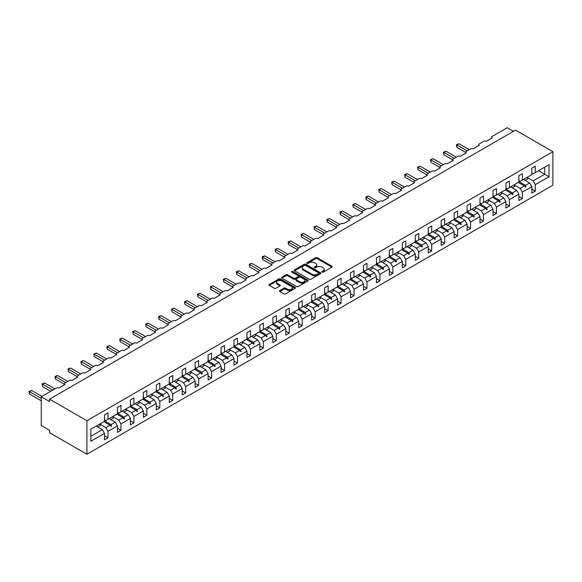 <?xml version="1.0" encoding="UTF-8"?>
<svg xmlns="http://www.w3.org/2000/svg" width="582" height="582" viewBox="0 0 582 582"><rect width="100%" height="100%" fill="white"/><g stroke="black" fill="none" stroke-linecap="round" stroke-linejoin="round"><path stroke-width="0.87" d="M322.086 272.129A0.808 0.466 0 0 0 323.228 272.129L331.886 267.138A1.149 0.662 0 0 0 332.22 266.665A1.149 0.662 0 0 0 331.886 266.192L317.219 257.724A1.149 0.662 0 0 0 315.59 257.724L306.932 262.722A0.808 0.466 0 0 0 308.074 263.384L309.195 262.737A3.688 2.132 0 0 1 314.411 262.737L315.633 263.442A3.688 2.132 0 0 1 316.71 264.948A3.688 2.132 0 0 1 315.633 266.454L314.513 267.102A0.808 0.466 0 0 0 315.648 267.756L316.768 267.109A3.688 2.132 0 0 1 321.984 267.109L323.206 267.815A3.688 2.132 0 0 1 324.29 269.32A3.688 2.132 0 0 1 323.206 270.826L322.086 271.474A0.808 0.466 0 0 0 322.086 272.129L322.086 271.474M279.826 290.556A1.149 0.662 0 0 0 279.484 291.029A1.149 0.662 0 0 0 279.826 291.502L283.936 293.874A1.149 0.662 0 0 0 285.566 293.874L295.183 288.323A1.149 0.662 0 0 0 295.518 287.857A1.149 0.662 0 0 0 295.183 287.384L280.517 278.916A1.149 0.662 0 0 0 278.887 278.916L269.27 284.467A1.149 0.662 0 0 0 268.935 284.94A1.149 0.662 0 0 0 269.27 285.406L274.238 288.279A1.149 0.662 0 0 0 275.868 288.279L279.986 285.9A1.149 0.662 0 0 0 280.32 285.435A1.149 0.662 0 0 0 279.986 284.962L277.519 283.536A3.085 1.782 0 0 1 276.617 282.285A3.085 1.782 0 0 1 278.523 280.64A3.085 1.782 0 0 1 281.877 281.026L291.531 286.599A3.085 1.782 0 0 1 292.44 287.857A3.085 1.782 0 0 1 290.534 289.501A3.085 1.782 0 0 1 287.173 289.116L285.566 288.185A1.149 0.662 0 0 0 283.936 288.185L279.826 290.556L279.826 291.502L283.936 289.145L283.936 288.185M552.9 151.691L86.914 420.728L86.914 454.273L552.9 185.236L552.9 151.691L515.55 130.128L49.557 399.157L49.557 401.558L41.257 396.764L56.367 388.041A1.761 1.018 180 0 1 58.855 388.041L64.835 384.593A1.761 1.018 0 0 1 64.318 383.873A1.761 1.018 0 0 1 64.835 383.152L69.316 380.57A1.761 1.018 180 0 1 71.804 380.57L77.784 377.114A1.761 1.018 0 0 1 77.268 376.394A1.761 1.018 0 0 1 77.784 375.681L82.266 373.091A1.761 1.018 180 0 1 84.754 373.091L90.734 369.643A1.761 1.018 0 0 1 90.217 368.923A1.761 1.018 0 0 1 90.734 368.202L95.215 365.612A1.761 1.018 180 0 1 97.703 365.612L103.676 362.164A1.761 1.018 0 0 1 103.167 361.444A1.761 1.018 0 0 1 103.676 360.724L108.165 358.141A1.761 1.018 180 0 1 110.653 358.141L116.626 354.685A1.761 1.018 0 0 1 116.109 353.972A1.761 1.018 0 0 1 116.626 353.252L121.107 350.662A1.761 1.018 180 0 1 123.602 350.662L129.575 347.214A1.761 1.018 0 0 1 129.059 346.494A1.761 1.018 0 0 1 129.575 345.773L134.056 343.184A1.761 1.018 180 0 1 136.552 343.184L142.525 339.735A1.761 1.018 0 0 1 142.008 339.015A1.761 1.018 0 0 1 142.525 338.302L147.006 335.712A1.761 1.018 180 0 1 149.501 335.712L155.474 332.264A1.761 1.018 0 0 1 154.958 331.544A1.761 1.018 0 0 1 155.474 330.823L159.955 328.233A1.761 1.018 180 0 1 162.443 328.233L168.424 324.785A1.761 1.018 0 0 1 167.907 324.065A1.761 1.018 0 0 1 168.424 323.345L172.905 320.762A1.761 1.018 180 0 1 175.393 320.762L181.373 317.306A1.761 1.018 0 0 1 180.857 316.593A1.761 1.018 0 0 1 181.373 315.873L185.854 313.283A1.761 1.018 180 0 1 188.342 313.283L194.323 309.835A1.761 1.018 0 0 1 193.806 309.115A1.761 1.018 0 0 1 194.323 308.395L198.804 305.805A1.761 1.018 180 0 1 201.292 305.805L207.272 302.356A1.761 1.018 0 0 1 206.756 301.636A1.761 1.018 0 0 1 207.272 300.923L211.753 298.333A1.761 1.018 180 0 1 214.241 298.333L220.214 294.885A1.761 1.018 0 0 1 219.705 294.165A1.761 1.018 0 0 1 220.214 293.444L224.703 290.855A1.761 1.018 180 0 1 227.191 290.855L233.164 287.406A1.761 1.018 0 0 1 232.647 286.686A1.761 1.018 0 0 1 233.164 285.966L237.645 283.383A1.761 1.018 180 0 1 240.14 283.383L246.113 279.927A1.761 1.018 0 0 1 245.597 279.215A1.761 1.018 0 0 1 246.113 278.494L250.595 275.904A1.761 1.018 180 0 1 253.09 275.904L259.063 272.456A1.761 1.018 0 0 1 258.546 271.736A1.761 1.018 0 0 1 259.063 271.016L263.544 268.426A1.761 1.018 180 0 1 266.039 268.426L272.012 264.977A1.761 1.018 0 0 1 271.496 264.257A1.761 1.018 0 0 1 272.012 263.537L276.494 260.954A1.761 1.018 180 0 1 278.982 260.954L284.962 257.499A1.761 1.018 0 0 1 284.445 256.786A1.761 1.018 0 0 1 284.962 256.065L289.443 253.476A1.761 1.018 180 0 1 291.931 253.476L297.911 250.027A1.761 1.018 0 0 1 297.395 249.307A1.761 1.018 0 0 1 297.911 248.587L302.393 246.004A1.761 1.018 180 0 1 304.881 246.004L310.861 242.548A1.761 1.018 0 0 1 310.344 241.828A1.761 1.018 0 0 1 310.861 241.115L315.342 238.525A1.761 1.018 180 0 1 317.83 238.525L323.81 235.077A1.761 1.018 0 0 1 323.294 234.357A1.761 1.018 0 0 1 323.81 233.637L328.292 231.047A1.761 1.018 180 0 1 330.78 231.047L336.752 227.598A1.761 1.018 0 0 1 336.243 226.878A1.761 1.018 0 0 1 336.752 226.158L341.241 223.575A1.761 1.018 180 0 1 343.729 223.575L349.702 220.12A1.761 1.018 0 0 1 349.185 219.407A1.761 1.018 0 0 1 349.702 218.687L354.191 216.097A1.761 1.018 180 0 1 356.679 216.097L362.651 212.648A1.761 1.018 0 0 1 362.135 211.928A1.761 1.018 0 0 1 362.651 211.208L367.133 208.618A1.761 1.018 180 0 1 369.628 208.618L375.601 205.17A1.761 1.018 0 0 1 375.084 204.449A1.761 1.018 0 0 1 375.601 203.736L380.082 201.146A1.761 1.018 180 0 1 382.578 201.146L388.55 197.698A1.761 1.018 0 0 1 388.034 196.978A1.761 1.018 0 0 1 388.55 196.258L393.032 193.668A1.761 1.018 180 0 1 395.52 193.668L401.5 190.219A1.761 1.018 0 0 1 400.983 189.499A1.761 1.018 0 0 1 401.5 188.779L405.981 186.196A1.761 1.018 180 0 1 408.469 186.196L414.449 182.741A1.761 1.018 0 0 1 413.933 182.028A1.761 1.018 0 0 1 414.449 181.308L418.931 178.718A1.761 1.018 180 0 1 421.419 178.718L427.399 175.269A1.761 1.018 0 0 1 426.882 174.549A1.761 1.018 0 0 1 427.399 173.829L431.88 171.239A1.761 1.018 180 0 1 434.368 171.239L440.348 167.791A1.761 1.018 0 0 1 439.832 167.07A1.761 1.018 0 0 1 440.348 166.357L444.83 163.768A1.761 1.018 180 0 1 447.318 163.768L453.298 160.319A1.761 1.018 0 0 1 452.781 159.599A1.761 1.018 0 0 1 453.298 158.879L457.779 156.289A1.761 1.018 180 0 1 460.267 156.289L466.24 152.84A1.761 1.018 0 0 1 465.731 152.12A1.761 1.018 0 0 1 466.24 151.4L470.729 148.817A1.761 1.018 180 0 1 473.217 148.817L479.19 145.362A1.761 1.018 0 0 1 478.673 144.649A1.761 1.018 0 0 1 479.19 143.929L483.671 141.339A1.761 1.018 180 0 1 486.166 141.339L492.139 137.89A1.761 1.018 0 0 1 491.623 137.17A1.761 1.018 0 0 1 492.139 136.45L507.249 127.727L513.47 131.321M86.914 420.728L49.557 399.157M309.275 279.244A1.149 0.662 0 0 0 310.904 279.244L320.522 273.693A1.149 0.662 0 0 0 320.857 273.227A1.149 0.662 0 0 0 320.522 272.754L305.856 264.286A1.149 0.662 0 0 0 304.226 264.286L294.608 269.837A1.149 0.662 0 0 0 294.274 270.31A1.149 0.662 0 0 0 294.608 270.783L309.275 279.244M292.12 272.303A0.808 0.466 0 0 1 292.942 272.42L292.942 271.459L307.849 280.073A1.149 0.662 0 0 1 308.191 280.539A1.149 0.662 0 0 1 307.849 281.011L298.239 286.562A1.149 0.662 0 0 1 296.609 286.562L281.943 278.094L286.053 275.737L286.053 274.777L281.943 277.156A1.149 0.662 0 0 0 281.601 277.621A1.149 0.662 0 0 0 281.943 278.094L281.943 277.156M286.053 275.737A1.149 0.662 0 0 1 287.683 275.737L287.683 274.777A1.149 0.662 0 0 0 286.053 274.777M287.683 274.777L293.634 278.211A1.149 0.662 0 0 0 295.263 278.211L297.991 276.639A1.149 0.662 0 0 0 298.326 276.166A1.149 0.662 0 0 0 297.991 275.693L291.8 272.121A0.808 0.466 0 0 1 292.942 271.459M104.513 419.768L105.837 420.531L107.997 419.287L107.997 412.864L104.513 414.879L104.513 421.303L90.814 429.21L90.814 441.287L104.513 433.379L102.352 429.64L96.212 426.089M104.513 435.773L107.997 437.788L107.997 431.364L117.455 425.9L115.301 422.161L109.154 418.618M99.711 424.089L105.837 427.625L107.997 431.364M117.455 412.289L118.786 413.06L120.947 411.809L120.947 405.392L117.455 407.4L117.455 413.824L107.997 419.287M117.455 428.301L120.947 430.309L120.947 423.885L130.404 418.429L128.251 414.69L122.104 411.139M110.798 419.564L113.33 418.102A9.392 5.42 60 0 0 112.653 416.596L118.786 420.153L120.947 423.885M130.404 404.817L131.736 405.581L133.896 404.337L133.896 397.913L130.404 399.929L130.404 406.352L120.947 411.809M130.404 420.822L133.896 422.838L133.896 416.414L143.354 410.95L141.2 407.211L135.053 403.668M125.61 409.139L131.736 412.674L133.896 416.414M143.354 397.339L144.685 398.103L146.839 396.859L146.839 390.442L143.354 392.45L143.354 398.874L133.896 404.337M143.354 413.344L146.839 415.359L146.839 408.935L156.303 403.472L154.143 399.732L148.003 396.189M136.697 404.614L139.229 403.151A9.392 5.42 60 0 0 138.552 401.645L144.685 405.196L146.839 408.935M156.303 389.86L157.635 390.631L159.788 389.387L159.788 382.963L156.303 384.978L156.303 391.395L146.839 396.859M156.303 405.872L159.788 407.88L159.788 401.464L169.253 396L167.092 392.261L160.952 388.711M151.509 394.189L157.635 397.724L159.788 401.464M169.253 382.389L170.584 383.152L172.738 381.908L172.738 375.485L169.253 377.5L169.253 383.924L159.788 389.387M169.253 398.394L172.738 400.409L172.738 393.985L182.202 388.521L180.042 384.782L173.902 381.239M162.596 389.664L165.128 388.201A9.392 5.42 60 0 0 164.451 386.695L170.584 390.246L172.738 393.985M182.202 374.91L183.526 375.681L185.687 374.43L185.687 368.013L182.202 370.021L182.202 376.445L172.738 381.908M182.202 390.915L185.687 392.93L185.687 386.506L195.152 381.043L192.991 377.311L186.851 373.76M177.408 379.238L183.526 382.774L185.687 386.506M195.152 367.438L196.476 368.202L198.637 366.958L198.637 360.534L195.152 362.55L195.152 368.966L185.687 374.43M195.152 383.443L198.637 385.451L198.637 379.035L208.101 373.571L205.941 369.832L199.801 366.289M188.495 374.706L191.027 373.251A9.392 5.42 60 0 0 190.343 371.745L196.476 375.295L198.637 379.035M208.101 359.96L209.425 360.724L211.586 359.48L211.586 353.056L208.101 355.071L208.101 361.495L198.637 366.958M208.101 375.965L211.586 377.98L211.586 371.556L221.051 366.093L218.89 362.353L212.75 358.81M203.3 364.281L209.425 367.817L211.586 371.556M221.051 352.481L222.375 353.252L224.536 352.008L224.536 345.584L221.051 347.6L221.051 354.016L211.586 359.48M221.051 368.493L224.536 370.501L224.536 364.085L233.993 358.621L231.84 354.882L225.692 351.332M214.387 359.756L216.919 358.294A9.392 5.42 60 0 0 216.242 356.795L222.375 360.345L224.536 364.085M233.993 345.01L235.324 345.773L237.485 344.529L237.485 338.106L233.993 340.121L233.993 346.545L224.536 352.008M233.993 361.015L237.485 363.03L237.485 356.606L246.943 351.142L244.789 347.403L238.642 343.86M229.199 349.331L235.324 352.867L237.485 356.606M246.943 337.531L248.274 338.302L250.435 337.051L250.435 330.634L246.943 332.642L246.943 339.066L237.485 344.529M246.943 353.536L250.435 355.551L250.435 349.127L259.892 343.664L257.739 339.932L251.591 336.381M240.286 344.806L242.818 343.344A9.392 5.42 60 0 0 242.141 341.838L248.274 345.395L250.435 349.127M259.892 330.059L261.223 330.823L263.377 329.579L263.377 323.156L259.892 325.171L259.892 331.587L250.435 337.051M259.892 346.064L263.377 348.072L263.377 341.656L272.842 336.192L270.681 332.453L264.541 328.91M255.098 334.381L261.223 337.916L263.377 341.656M272.842 322.581L274.173 323.345L276.326 322.101L276.326 315.677L272.842 317.692L272.842 324.116L263.377 329.579M272.842 338.586L276.326 340.601L276.326 334.177L285.791 328.714L283.63 324.974L277.49 321.431M266.185 329.856L268.717 328.394A9.392 5.42 60 0 0 268.04 326.888L274.173 330.438L276.326 334.177M285.791 315.102L287.122 315.873L289.276 314.629L289.276 308.205L285.791 310.213L285.791 316.637L276.326 322.101M285.791 331.114L289.276 333.122L289.276 326.706L298.741 321.242L296.58 317.503L290.44 313.953M280.997 319.431L287.122 322.966L289.276 326.706M298.741 307.631L300.065 308.395L302.225 307.151L302.225 300.727L298.741 302.742L298.741 309.166L289.276 314.629M298.741 323.636L302.225 325.651L302.225 319.227L311.69 313.763L309.529 310.024L303.389 306.481M292.084 314.906L294.616 313.443A9.392 5.42 60 0 0 293.939 311.937L300.065 315.488L302.225 319.227M311.69 300.152L313.014 300.923L315.175 299.672L315.175 293.255L311.69 295.263L311.69 301.687L302.225 307.151M311.69 316.157L315.175 318.172L315.175 311.748L324.64 306.285L322.479 302.553L316.339 299.002M305.033 307.427L307.565 305.965A9.392 5.42 60 0 0 306.881 304.459L313.014 308.009L315.175 311.748M324.64 292.681L325.964 293.444L328.124 292.2L328.124 285.777L324.64 287.792L324.64 294.208L315.175 299.672M324.64 308.686L328.124 310.693L328.124 304.277L337.589 298.813L335.428 295.074L329.288 291.524M317.976 299.948L320.507 298.486A9.392 5.42 60 0 0 319.831 296.987L325.964 300.538L328.124 304.277M337.589 285.202L338.913 285.966L341.074 284.722L341.074 278.298L337.589 280.313L337.589 286.737L328.124 292.2M337.589 301.207L341.074 303.222L341.074 296.798L350.531 291.335L348.378 287.595L342.238 284.052M330.925 292.477L333.457 291.015A9.392 5.42 60 0 0 332.78 289.509L338.913 293.059L341.074 296.798M350.531 277.723L351.863 278.494L354.023 277.243L354.023 270.826L350.531 272.834L350.531 279.258L341.074 284.722M350.531 293.728L354.023 295.743L354.023 289.319L363.481 283.863L361.327 280.124L355.18 276.574M345.737 282.052L351.863 285.587L354.023 289.319M363.481 270.252L364.812 271.016L366.973 269.772L366.973 263.348L363.481 265.363L363.481 271.779L354.023 277.243M363.481 286.257L366.973 288.272L366.973 281.848L376.43 276.385L374.277 272.645L368.13 269.102M356.824 277.527L359.356 276.064A9.392 5.42 60 0 0 358.679 274.558L364.812 278.109L366.973 281.848M376.43 262.773L377.762 263.537L379.915 262.293L379.915 255.876L376.43 257.884L376.43 264.308L366.973 269.772M376.43 278.778L379.915 280.793L379.915 274.369L389.38 268.906L387.226 265.166L381.079 261.624M371.636 267.094L377.762 270.63L379.915 274.369M389.38 255.294L390.711 256.065L392.865 254.821L392.865 248.398L389.38 250.413L389.38 256.829L379.915 262.293M389.38 271.307L392.865 273.314L392.865 266.898L402.329 261.434L400.169 257.695L394.029 254.145M382.723 262.569L385.255 261.107A9.392 5.42 60 0 0 384.578 259.608L390.711 263.159L392.865 266.898M402.329 247.823L403.661 248.587L405.814 247.343L405.814 240.919L402.329 242.934L402.329 249.358L392.865 254.821M402.329 263.828L405.814 265.843L405.814 259.419L415.279 253.956L413.118 250.216L406.978 246.673M397.535 252.144L403.661 255.68L405.814 259.419M415.279 240.344L416.603 241.115L418.764 239.864L418.764 233.447L415.279 235.455L415.279 241.879L405.814 247.343M415.279 256.349L418.764 258.364L418.764 251.941L428.228 246.477L426.068 242.745L419.928 239.195M408.622 247.619L411.154 246.157A9.392 5.42 60 0 0 410.477 244.651L416.603 248.208L418.764 251.941M428.228 232.873L429.552 233.637L431.713 232.393L431.713 225.969L428.228 227.984L428.228 234.4L418.764 239.864M428.228 248.878L431.713 250.886L431.713 244.469L441.178 239.006L439.017 235.266L432.877 231.723M423.434 237.194L429.552 240.73L431.713 244.469M441.178 225.394L442.502 226.158L444.663 224.914L444.663 218.49L441.178 220.505L441.178 226.929L431.713 232.393M441.178 241.399L444.663 243.414L444.663 236.99L454.127 231.527L451.967 227.788L445.827 224.245M436.376 229.715L442.502 233.251L444.663 236.99M454.127 217.915L455.451 218.687L457.612 217.442L457.612 211.019L454.127 213.034L454.127 219.45L444.663 224.914M454.127 233.928L457.612 235.936L457.612 229.519L467.077 224.055L464.916 220.316L458.776 216.766M449.326 222.244L455.451 225.78L457.612 229.519M467.077 210.444L468.401 211.208L470.562 209.964L470.562 203.54L467.077 205.555L467.077 211.979L457.612 217.442M467.077 226.449L470.562 228.464L470.562 222.04L480.019 216.577L477.866 212.837L471.718 209.294M462.275 214.765L468.401 218.301L470.562 222.04M480.019 202.965L481.35 203.736L483.511 202.485L483.511 196.069L480.019 198.076L480.019 204.5L470.562 209.964M480.019 218.97L483.511 220.985L483.511 214.562L492.969 209.098L490.815 205.366L484.668 201.816M475.225 207.294L481.35 210.83L483.511 214.562M492.969 195.494L494.3 196.258L496.453 195.014L496.453 188.59L492.969 190.605L492.969 197.022L483.511 202.485M492.969 211.499L496.453 213.507L496.453 207.09L505.918 201.627L503.765 197.887L497.617 194.344M488.174 199.815L494.3 203.351L496.453 207.09M505.918 188.015L507.249 188.779L509.403 187.535L509.403 181.111L505.918 183.126L505.918 189.55L496.453 195.014M505.918 204.02L509.403 206.035L509.403 199.611L518.868 194.148L516.707 190.409L510.567 186.866M501.124 192.336L507.249 195.872L509.403 199.611M518.868 180.536L520.199 181.308L522.352 180.056L522.352 173.64L518.868 175.648L518.868 182.071L509.403 187.535M518.868 196.549L522.352 198.557L522.352 192.14L531.817 186.677L531.817 193.093L535.302 191.085L535.302 184.661L549.001 176.753L544.679 174.258L544.679 167.172L549.001 164.677L549.001 176.753M514.073 184.865L520.199 188.401L522.352 192.14M531.817 173.065L533.148 173.829L535.302 172.585L535.302 166.161L531.817 168.176L531.817 174.6L522.352 180.056M531.817 189.07L535.302 191.085M527.023 177.386L533.148 180.922L535.302 184.661M41.257 396.764L41.257 425.515L49.557 430.309L49.557 432.71L86.914 454.273M107.997 437.788L104.513 439.796L104.513 433.379M120.947 430.309L117.455 432.324L117.455 425.9M133.896 422.838L130.404 424.845L130.404 418.429M146.839 415.359L143.354 417.374L143.354 410.95M159.788 407.88L156.303 409.895L156.303 403.472M172.738 400.409L169.253 402.417L169.253 396M185.687 392.93L182.202 394.945L182.202 388.521M198.637 385.451L195.152 387.467L195.152 381.043M211.586 377.98L208.101 379.995L208.101 373.571M224.536 370.501L221.051 372.516L221.051 366.093M237.485 363.03L233.993 365.038L233.993 358.621M250.435 355.551L246.943 357.566L246.943 351.142M263.377 348.072L259.892 350.088L259.892 343.664M276.326 340.601L272.842 342.609L272.842 336.192M289.276 333.122L285.791 335.137L285.791 328.714M302.225 325.651L298.741 327.659L298.741 321.242M315.175 318.172L311.69 320.187L311.69 313.763M328.124 310.693L324.64 312.709L324.64 306.285M341.074 303.222L337.589 305.23L337.589 298.813M354.023 295.743L350.531 297.758L350.531 291.335M366.973 288.272L363.481 290.28L363.481 283.863M379.915 280.793L376.43 282.808L376.43 276.385M392.865 273.314L389.38 275.33L389.38 268.906M405.814 265.843L402.329 267.851L402.329 261.434M418.764 258.364L415.279 260.38L415.279 253.956M431.713 250.886L428.228 252.901L428.228 246.477M444.663 243.414L441.178 245.429L441.178 239.006M457.612 235.936L454.127 237.951L454.127 231.527M470.562 228.464L467.077 230.472L467.077 224.055M483.511 220.985L480.019 223.001L480.019 216.577M496.453 213.507L492.969 215.522L492.969 209.098M509.403 206.035L505.918 208.043L505.918 201.627M522.352 198.557L518.868 200.572L518.868 194.148M535.302 172.585L549.001 164.677M111.075 417.505L111.606 417.207M104.513 420.808L111.075 424.598L115.301 422.161M105.837 427.625L110.056 425.187L111.191 426.453L111.606 426.213L111.075 424.598M103.916 421.644L110.056 425.187M124.024 410.034L124.555 409.728M117.455 413.329L124.024 417.127L128.251 414.69M118.786 420.153L123.006 417.716L124.141 418.975L124.555 418.734L124.024 417.127M116.866 414.166L123.006 417.716M136.974 402.555L137.505 402.249M130.404 405.858L136.974 409.648L141.2 407.211M131.736 412.674L135.955 410.237L137.09 411.503L137.505 411.263L136.974 409.648M129.815 406.694L135.955 410.237M149.923 395.083L150.454 394.778M143.354 398.379L149.923 402.177L154.143 399.732M144.685 405.196L148.905 402.759L150.04 404.024L150.454 403.784L149.923 402.177M142.765 399.216L148.905 402.759M162.873 387.605L163.404 387.299M156.303 390.908L162.873 394.698L167.092 392.261M157.635 397.724L161.854 395.287L162.989 396.546L163.404 396.306L162.873 394.698M155.714 391.737L161.854 395.287M175.822 380.126L176.353 379.82M169.253 383.429L175.822 387.219L180.042 384.782M170.584 390.246L174.804 387.808L175.931 389.074L176.353 388.834L175.822 387.219M168.664 384.266L174.804 387.808M188.772 372.655L189.296 372.349M182.202 375.95L188.772 379.748L192.991 377.311M183.526 382.774L187.753 380.337L188.881 381.596L189.296 381.356L188.772 379.748M181.606 376.787L187.753 380.337M201.721 365.176L202.245 364.87M195.152 368.479L201.721 372.269L205.941 369.832M196.476 375.295L200.703 372.858L201.83 374.124L202.245 373.884L201.721 372.269M194.555 369.308L200.703 372.858M214.671 357.704L215.195 357.399M208.101 361L214.671 364.79L218.89 362.353M209.425 367.817L213.652 365.38L214.78 366.645L215.195 366.405L214.671 364.79M207.505 361.837L213.652 365.38M227.62 350.226L228.144 349.92M221.051 353.529L227.62 357.319L231.84 354.882M222.375 360.345L226.594 357.908L227.729 359.167L228.144 358.927L227.62 357.319M220.454 354.358L226.594 357.908M240.562 342.747L241.094 342.442M233.993 346.05L240.562 349.84L244.789 347.403M235.324 352.867L239.544 350.429L240.679 351.695L241.094 351.455L240.562 349.84M233.404 346.887L239.544 350.429M253.512 335.276L254.043 334.97M246.943 338.571L253.512 342.369L257.739 339.932M248.274 345.395L252.493 342.958L253.628 344.217L254.043 343.977L253.512 342.369M246.353 339.408L252.493 342.958M266.461 327.797L266.993 327.491M259.892 331.1L266.461 334.89L270.681 332.453M261.223 337.916L265.443 335.479L266.578 336.745L266.993 336.505L266.461 334.89M259.303 331.929L265.443 335.479M279.411 320.318L279.942 320.02M272.842 323.621L279.411 327.411L283.63 324.974M274.173 330.438L278.392 328.001L279.527 329.267L279.942 329.026L279.411 327.411M272.252 324.458L278.392 328.001M292.36 312.847L292.892 312.541M285.791 316.142L292.36 319.94L296.58 317.503M287.122 322.966L291.342 320.529L292.47 321.788L292.892 321.548L292.36 319.94M285.202 316.979L291.342 320.529M305.31 305.368L305.834 305.063M298.741 308.671L305.31 312.461L309.529 310.024M300.065 315.488L304.291 313.051L305.419 314.316L305.834 314.076L305.31 312.461M298.144 309.508L304.291 313.051M318.259 297.897L318.783 297.591M311.69 301.192L318.259 304.99L322.479 302.553M313.014 308.009L317.241 305.572L318.369 306.838L318.783 306.598L318.259 304.99M311.094 302.029L317.241 305.572M331.209 290.418L331.733 290.112M324.64 293.721L331.209 297.511L335.428 295.074M325.964 300.538L330.19 298.1L331.318 299.359L331.733 299.126L331.209 297.511M324.043 294.55L330.19 298.1M344.158 282.939L344.682 282.641M337.589 286.242L344.158 290.032L348.378 287.595M338.913 293.059L343.133 290.622L344.268 291.888L344.682 291.647L344.158 290.032M336.993 287.079L343.133 290.622M357.101 275.468L357.632 275.162M350.531 278.763L357.101 282.561L361.327 280.124M351.863 285.587L356.082 283.15L357.217 284.409L357.632 284.169L357.101 282.561M349.942 279.6L356.082 283.15M370.05 267.989L370.581 267.684M363.481 271.292L370.05 275.082L374.277 272.645M364.812 278.109L369.032 275.672L370.167 276.937L370.581 276.697L370.05 275.082M362.892 272.129L369.032 275.672M383 260.518L383.531 260.212M376.43 263.813L383 267.611L387.226 265.166M377.762 270.63L381.981 268.193L383.116 269.459L383.531 269.219L383 267.611M375.841 264.65L381.981 268.193M395.949 253.039L396.48 252.733M389.38 256.342L395.949 260.132L400.169 257.695M390.711 263.159L394.931 260.721L396.066 261.98L396.48 261.74L395.949 260.132M388.791 257.171L394.931 260.721M408.899 245.56L409.43 245.255M402.329 248.863L408.899 252.653L413.118 250.216M403.661 255.68L407.88 253.243L409.015 254.509L409.43 254.269L408.899 252.653M401.74 249.7L407.88 253.243M421.848 238.089L422.372 237.783M415.279 241.385L421.848 245.182L426.068 242.745M416.603 248.208L420.83 245.771L421.957 247.03L422.372 246.79L421.848 245.182M414.682 242.221L420.83 245.771M434.798 230.61L435.321 230.305M428.228 233.913L434.798 237.703L439.017 235.266M429.552 240.73L433.779 238.293L434.907 239.558L435.321 239.318L434.798 237.703M427.632 234.742L433.779 238.293M447.747 223.139L448.271 222.833M441.178 226.434L447.747 230.225L451.967 227.788M442.502 233.251L446.729 230.814L447.856 232.08L448.271 231.84L447.747 230.225M440.581 227.271L446.729 230.814M460.697 215.66L461.22 215.355M454.127 218.963L460.697 222.753L464.916 220.316M455.451 225.78L459.671 223.343L460.806 224.601L461.22 224.361L460.697 222.753M453.531 219.792L459.671 223.343M473.639 208.181L474.17 207.876M467.077 211.484L473.639 215.275L477.866 212.837M468.401 218.301L472.62 215.864L473.755 217.13L474.17 216.89L473.639 215.275M466.48 212.321L472.62 215.864M486.588 200.71L487.119 200.404M480.019 204.006L486.588 207.803L490.815 205.366M481.35 210.83L485.57 208.392L486.705 209.651L487.119 209.411L486.588 207.803M479.43 204.842L485.57 208.392M499.538 193.231L500.069 192.926M492.969 196.534L499.538 200.324L503.765 197.887M494.3 203.351L498.519 200.914L499.654 202.18L500.069 201.939L499.538 200.324M492.379 197.363L498.519 200.914M512.487 185.753L513.018 185.454M505.918 189.055L512.487 192.846L516.707 190.409M507.249 195.872L511.469 193.435L512.604 194.701L513.018 194.461L512.487 192.846M505.329 189.892L511.469 193.435M525.437 178.281L525.968 177.976M518.868 181.577L525.437 185.374L529.656 182.937L523.516 179.387M520.199 188.401L524.418 185.964L525.553 187.222L525.968 186.982L525.437 185.374M518.278 182.413L524.418 185.964M529.656 182.937L531.817 186.677M533.148 180.922L544.679 174.258L538.539 170.715M90.814 436.304L102.352 429.64M524.658 186.233L525.968 186.982M511.709 193.704L513.018 194.461M498.759 201.183L500.069 201.939M485.817 208.662L487.119 209.411M472.868 216.133L474.17 216.89M459.918 223.612L461.22 224.361M446.969 231.083L448.271 231.84M434.019 238.562L435.321 239.318M421.07 246.041L422.372 246.79M408.12 253.512L409.43 254.269M395.171 260.991L396.48 261.74M382.221 268.469L383.531 269.219M369.279 275.941L370.581 276.697M356.33 283.419L357.632 284.169M343.38 290.891L344.682 291.647M330.43 298.37L331.733 299.126M317.481 305.848L318.783 306.598M304.532 313.32L305.834 314.076M291.582 320.798L292.892 321.548M278.632 328.27L279.942 329.026M265.683 335.749L266.993 336.505M252.733 343.227L254.043 343.977M239.791 350.699L241.094 351.455M226.842 358.177L228.144 358.927M213.892 365.649L215.195 366.405M200.943 373.127L202.245 373.884M187.993 380.606L189.296 381.356M175.044 388.078L176.353 388.834M162.094 395.556L163.404 396.306M149.145 403.035L150.454 403.784M136.195 410.506L137.505 411.263M123.253 417.985L124.555 418.734M110.304 425.457L111.606 426.213M322.413 272.245L323.206 271.787A3.688 2.132 0 0 0 324.29 270.281L324.29 269.32M316.71 264.948L316.71 265.909A3.688 2.132 0 0 1 315.633 267.407L314.833 267.873M331.886 266.192L331.886 267.138L317.219 258.684A1.149 0.662 0 0 0 315.59 258.684L307.252 263.5M320.507 273.707L305.856 265.247A1.149 0.662 0 0 0 304.226 265.247L294.623 270.79M318.485 273.555A0.808 0.466 0 0 0 318.485 272.9L305.608 265.465A0.808 0.466 0 0 0 304.466 265.465L303.287 266.149A3.688 2.132 0 0 0 302.211 267.655A3.688 2.132 0 0 0 303.287 269.16L312.083 274.238A3.688 2.132 0 0 0 317.299 274.238L318.485 273.555L318.485 274.515A0.808 0.466 0 0 0 318.718 274.187L318.718 273.227M302.211 267.655L302.211 268.608A3.688 2.132 0 0 0 303.287 270.113L303.287 269.16M318.485 274.515L317.299 275.199A3.688 2.132 0 0 1 312.083 275.199L303.287 270.113M287.683 275.737L293.634 279.171A1.149 0.662 0 0 0 295.263 279.171L297.991 277.592A1.149 0.662 0 0 0 298.326 277.127L298.326 276.166M292.942 272.42L307.834 281.019M299.803 281.775A3.085 1.782 0 0 0 303.164 282.161A3.085 1.782 0 0 0 305.063 280.517A3.085 1.782 0 0 0 304.16 279.258L300.763 277.294A1.149 0.662 0 0 0 299.133 277.294L296.405 278.873A1.149 0.662 0 0 0 296.063 279.338A1.149 0.662 0 0 0 296.405 279.811L299.803 281.775L299.803 282.736A3.085 1.782 0 0 0 303.164 283.121A3.085 1.782 0 0 0 305.063 281.477L305.063 280.517M296.063 279.338L296.063 280.298A1.149 0.662 0 0 0 296.405 280.771L296.405 279.811M299.803 282.736L296.405 280.771M292.44 287.857L292.44 288.81A3.085 1.782 0 0 1 290.534 290.454A3.085 1.782 0 0 1 287.173 290.069L285.566 289.145A1.149 0.662 0 0 0 283.936 289.145M276.617 282.285L276.617 283.238A3.085 1.782 0 0 0 277.519 284.496L277.519 283.536M279.986 284.962L279.986 285.9L277.519 284.496M295.169 288.337L280.517 279.877A1.149 0.662 0 0 0 278.887 279.877L269.284 285.42M456.404 144.671L456.863 144.933L456.863 147.326L456.404 144.671L458.936 143.732L456.863 144.933L467.157 150.876M456.863 147.326L465.731 152.448M458.936 143.732L469.23 149.676M523.858 179.191A9.392 5.42 60 0 1 524.127 179.743M527.016 177.372A9.392 5.42 60 0 1 527.692 178.878L525.16 180.34M443.462 152.142L443.913 152.411L443.913 154.805L443.462 152.142L445.987 151.211L443.913 152.411L454.207 158.348M443.913 154.805L452.781 159.919M445.987 151.211L456.281 157.155M510.909 186.669A9.392 5.42 60 0 1 511.178 187.215M514.066 184.843A9.392 5.42 60 0 1 514.743 186.349L512.211 187.811M430.513 159.621L430.964 159.883L430.964 162.283L430.513 159.621L433.044 158.69L430.964 159.883L441.258 165.826M430.964 162.283L439.832 167.398M433.044 158.69L443.331 164.626M497.959 194.141A9.392 5.42 60 0 1 498.228 194.694M501.117 192.322A9.392 5.42 60 0 1 501.793 193.828L499.261 195.29M417.563 167.099L418.014 167.361L418.014 169.755L417.563 167.099L420.095 166.161L418.014 167.361L428.308 173.305M418.014 169.755L426.882 174.876M420.095 166.161L430.382 172.105M485.01 201.619A9.392 5.42 60 0 1 485.279 202.172M488.167 199.801A9.392 5.42 60 0 1 488.844 201.307L486.312 202.762M404.614 174.571L405.072 174.84L405.072 177.234L404.614 174.571L407.145 173.64L405.072 174.84L415.359 180.776M405.072 177.234L413.933 182.348M407.145 173.64L417.44 179.583M472.06 209.098A9.392 5.42 60 0 1 472.337 209.644M475.218 207.272A9.392 5.42 60 0 1 475.894 208.778L473.362 210.24M391.664 182.05L392.123 182.311L392.123 184.705L391.664 182.05L394.196 181.111L392.123 182.311L402.409 188.255M392.123 184.705L400.983 189.827M394.196 181.111L404.49 187.055M459.118 216.569A9.392 5.42 60 0 1 459.387 217.122M462.268 214.751A9.392 5.42 60 0 1 462.945 216.257L460.413 217.719M378.715 189.528L379.173 189.79L379.173 192.184L378.715 189.528L381.246 188.59L379.173 189.79L389.467 195.734M379.173 192.184L388.034 197.305M381.246 188.59L391.541 194.534M446.168 224.048A9.392 5.42 60 0 1 446.438 224.601M449.319 222.229A9.392 5.42 60 0 1 449.995 223.728L447.463 225.19M365.765 197L366.224 197.262L366.224 199.662L365.765 197L368.297 196.069L366.224 197.262L376.518 203.205M366.224 199.662L375.084 204.777M368.297 196.069L378.591 202.005M433.219 231.52A9.392 5.42 60 0 1 433.488 232.073M436.369 229.701A9.392 5.42 60 0 1 437.046 231.207L434.514 232.669M352.816 204.478L353.274 204.74L353.274 207.134L352.816 204.478L355.347 203.54L353.274 204.74L363.568 210.684M353.274 207.134L362.135 212.255M355.347 203.54L365.642 209.484M420.269 238.998A9.392 5.42 60 0 1 420.539 239.551M423.42 237.18A9.392 5.42 60 0 1 424.103 238.685L421.572 240.14M339.866 211.95L340.325 212.219L340.325 214.613L339.866 211.95L342.398 211.019L340.325 212.219L350.619 218.155M340.325 214.613L349.185 219.727M342.398 211.019L352.692 216.962M407.32 246.477A9.392 5.42 60 0 1 407.589 247.023M326.924 219.429L327.375 219.69L327.375 222.091L326.924 219.429L329.448 218.497L327.375 219.69L337.669 225.634M327.375 222.091L336.243 227.206M329.448 218.497L339.743 224.434M394.37 253.948A9.392 5.42 60 0 1 394.64 254.501M397.528 252.13A9.392 5.42 60 0 1 398.204 253.636L395.673 255.098M313.974 226.907L314.425 227.169L314.425 229.563L313.974 226.907L316.506 225.969L314.425 227.169L324.72 233.113M314.425 229.563L323.294 234.684M316.506 225.969L326.793 231.912M381.421 261.427A9.392 5.42 60 0 1 381.69 261.98M301.025 234.379L301.476 234.641L301.476 237.041L301.025 234.379L303.557 233.447L301.476 234.641L311.77 240.584M301.476 237.041L310.344 242.156M303.557 233.447L313.844 239.391M368.471 268.899A9.392 5.42 60 0 1 368.741 269.451M371.629 267.08A9.392 5.42 60 0 1 372.305 268.586L369.774 270.048M288.075 241.857L288.534 242.119L288.534 244.513L288.075 241.857L290.607 240.919L288.534 242.119L298.821 248.063M288.534 244.513L297.395 249.634M290.607 240.919L300.901 246.863M355.522 276.377A9.392 5.42 60 0 1 355.798 276.93M275.126 249.329L275.584 249.598L275.584 251.991L275.126 249.329L277.658 248.398L275.584 249.598L285.871 255.534M275.584 251.991L284.445 257.106M277.658 248.398L287.952 254.341M342.58 283.856A9.392 5.42 60 0 1 342.849 284.402M345.73 282.03A9.392 5.42 60 0 1 346.406 283.536L343.875 284.998M262.176 256.808L262.635 257.069L262.635 259.47L262.176 256.808L264.708 255.876L262.635 257.069L272.922 263.013M262.635 259.47L271.496 264.584M264.708 255.876L275.002 261.813M329.63 291.327A9.392 5.42 60 0 1 329.899 291.88M249.227 264.286L249.685 264.548L249.685 266.942L249.227 264.286L251.759 263.348L249.685 264.548L259.979 270.492M249.685 266.942L258.546 272.063M251.759 263.348L262.053 269.291M316.681 298.806A9.392 5.42 60 0 1 316.95 299.359M236.277 271.758L236.736 272.02L236.736 274.42L236.277 271.758L238.809 270.826L236.736 272.02L247.03 277.963M236.736 274.42L245.597 279.535M238.809 270.826L249.103 276.77M303.731 306.285A9.392 5.42 60 0 1 304 306.83M223.328 279.236L223.786 279.498L223.786 281.892L223.328 279.236L225.86 278.298L223.786 279.498L234.08 285.442M223.786 281.892L232.647 287.013M225.86 278.298L236.154 284.242M290.782 313.756A9.392 5.42 60 0 1 291.051 314.309M210.378 286.708L210.837 286.977L210.837 289.37L210.378 286.708L212.91 285.777L210.837 286.977L221.131 292.913M210.837 289.37L219.705 294.485M212.91 285.777L223.204 291.72M277.832 321.235A9.392 5.42 60 0 1 278.101 321.781M280.99 319.409A9.392 5.42 60 0 1 281.666 320.915L279.134 322.377M197.436 294.186L197.887 294.448L197.887 296.849L197.436 294.186L199.968 293.255L197.887 294.448L208.181 300.392M197.887 296.849L206.756 301.963M199.968 293.255L210.255 299.192M264.883 328.706A9.392 5.42 60 0 1 265.152 329.259M184.487 301.665L184.938 301.927L184.938 304.321L184.487 301.665L187.018 300.727L184.938 301.927L195.232 307.871M184.938 304.321L193.806 309.442M187.018 300.727L197.305 306.67M251.933 336.185A9.392 5.42 60 0 1 252.202 336.738M255.091 334.366A9.392 5.42 60 0 1 255.767 335.872L253.235 337.327M171.537 309.137L171.996 309.406L171.996 311.799L171.537 309.137L174.069 308.205L171.996 309.406L182.282 315.342M171.996 311.799L180.857 316.914M174.069 308.205L184.356 314.149M238.984 343.664A9.392 5.42 60 0 1 239.253 344.209M158.588 316.615L159.046 316.877L159.046 319.271L158.588 316.615L161.119 315.677L159.046 316.877L169.333 322.821M159.046 319.271L167.907 324.392M161.119 315.677L171.414 321.62M226.034 351.135A9.392 5.42 60 0 1 226.311 351.688M229.192 349.316A9.392 5.42 60 0 1 229.868 350.822L227.336 352.285M145.638 324.094L146.097 324.356L146.097 326.749L145.638 324.094L148.17 323.156L146.097 324.356L156.383 330.3M146.097 326.749L154.958 331.871M148.17 323.156L158.464 329.099M213.092 358.614A9.392 5.42 60 0 1 213.361 359.167M132.689 331.565L133.147 331.827L133.147 334.228L132.689 331.565L135.22 330.634L133.147 331.827L143.441 337.771M133.147 334.228L142.008 339.342M135.22 330.634L145.515 336.571M200.143 366.085A9.392 5.42 60 0 1 200.412 366.638M203.293 364.267A9.392 5.42 60 0 1 203.969 365.772L201.437 367.235M119.739 339.044L120.198 339.306L120.198 341.699L119.739 339.044L122.271 338.106L120.198 339.306L130.492 345.25M120.198 341.699L129.059 346.821M122.271 338.106L132.565 344.049M187.193 373.564A9.392 5.42 60 0 1 187.462 374.117M106.79 346.516L107.248 346.785L107.248 349.178L106.79 346.516L109.321 345.584L107.248 346.785L117.542 352.721M107.248 349.178L116.109 354.293M109.321 345.584L119.616 351.528M174.244 381.043A9.392 5.42 60 0 1 174.513 381.588M177.394 379.217A9.392 5.42 60 0 1 178.077 380.723L175.546 382.185M93.84 353.994L94.299 354.256L94.299 356.657L93.84 353.994L96.372 353.063L94.299 354.256L104.593 360.2M94.299 356.657L103.167 361.771M96.372 353.063L106.666 358.999M161.294 388.514A9.392 5.42 60 0 1 161.563 389.067M80.898 361.473L81.349 361.735L81.349 364.128L80.898 361.473L83.422 360.534L81.349 361.735L91.643 367.678M81.349 364.128L90.217 369.25M83.422 360.534L93.717 366.478M148.345 395.993A9.392 5.42 60 0 1 148.614 396.546M151.502 394.174A9.392 5.42 60 0 1 152.178 395.673L149.647 397.135M67.949 368.944L68.4 369.206L68.4 371.607L67.949 368.944L70.48 368.013L68.4 369.206L78.694 375.15M68.4 371.607L77.268 376.721M70.48 368.013L80.767 373.957M135.395 403.464A9.392 5.42 60 0 1 135.664 404.017M54.999 376.423L55.45 376.685L55.45 379.078L54.999 376.423L57.531 375.485L55.45 376.685L65.744 382.629M55.45 379.078L64.318 384.2M57.531 375.485L67.818 381.428M122.446 410.943A9.392 5.42 60 0 1 122.715 411.496M125.603 409.124A9.392 5.42 60 0 1 126.279 410.63L123.748 412.092M42.05 383.894L42.508 384.164L42.508 386.557L42.05 383.894L44.581 382.963L42.508 384.164L52.795 390.1M42.508 386.557L50.721 391.3M44.581 382.963L54.875 388.907M109.496 418.422A9.392 5.42 60 0 1 109.772 418.967M29.1 391.373L29.558 391.635L29.558 394.036L29.1 391.373L31.632 390.442L29.558 391.635L41.257 398.394M29.558 394.036L41.257 400.787M31.632 390.442L41.926 396.378M96.554 425.893A9.392 5.42 60 0 1 96.823 426.446M99.704 424.074A9.392 5.42 60 0 1 100.38 425.58L97.849 427.043M323.206 271.787L323.206 270.826M314.513 267.756L314.513 267.102M315.633 267.407L315.633 266.454M306.932 263.384L306.932 262.722M315.59 258.684L315.59 257.724M317.219 258.684L317.219 257.724M294.608 270.783L294.608 269.837M304.226 265.247L304.226 264.286M305.856 265.247L305.856 264.286M320.522 273.693L320.522 272.754M312.083 275.199L312.083 274.238M317.299 275.199L317.299 274.238M293.634 279.171L293.634 278.211M295.263 279.171L295.263 278.211M297.991 277.592L297.991 276.639M307.849 281.011L307.849 280.073M285.566 289.145L285.566 288.185M287.173 290.069L287.173 289.116M269.27 285.406L269.27 284.467M278.887 279.877L278.887 278.916M280.517 279.877L280.517 278.916M295.183 288.323L295.183 287.384M491.623 138.189L491.623 137.17M478.673 145.66L478.673 144.649M465.731 153.139L465.731 152.12M452.781 160.61L452.781 159.599M439.832 168.089L439.832 167.07M426.882 175.568L426.882 174.549M413.933 183.039L413.933 182.028M400.983 190.518L400.983 189.499M388.034 197.996L388.034 196.978M375.084 205.468L375.084 204.449M362.135 212.947L362.135 211.928M349.185 220.418L349.185 219.407M336.243 227.897L336.243 226.878M323.294 235.375L323.294 234.357M310.344 242.847L310.344 241.828M297.395 250.325L297.395 249.307M284.445 257.797L284.445 256.786M271.496 265.276L271.496 264.257M258.546 272.754L258.546 271.736M245.597 280.226L245.597 279.215M232.647 287.704L232.647 286.686M219.705 295.176L219.705 294.165M206.756 302.655L206.756 301.636M193.806 310.133L193.806 309.115M180.857 317.605L180.857 316.593M167.907 325.083L167.907 324.065M154.958 332.562L154.958 331.544M142.008 340.034L142.008 339.015M129.059 347.512L129.059 346.494M116.109 354.984L116.109 353.972M103.167 362.462L103.167 361.444M90.217 369.941L90.217 368.923M77.268 377.412L77.268 376.394M64.318 384.891L64.318 383.873"/></g></svg>
